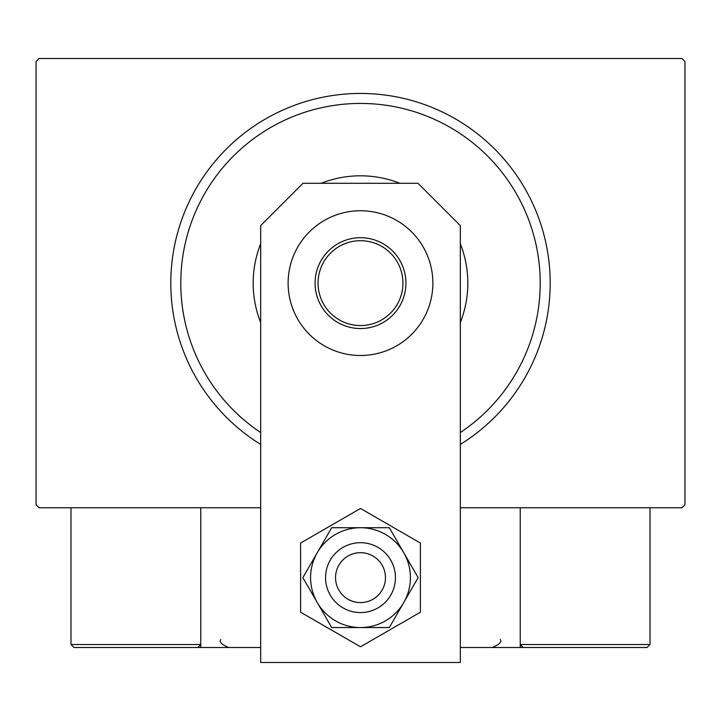 <?xml version="1.0" encoding="UTF-8"?>
<svg xmlns="http://www.w3.org/2000/svg" width="721" height="721" viewBox="0 0 721 721"><rect width="100%" height="100%" fill="white"/><g stroke="black" fill="none" stroke-linecap="round" stroke-linejoin="round"><path stroke-width="1.08" d="M260.669 507.746L39.042 507.746L36.05 504.754L36.05 61.51L39.042 58.509L681.958 58.509L684.95 61.51L684.95 504.754L681.958 507.746L460.331 507.746M460.331 432.546A179.691 179.691 0 0 0 360.5 103.436A179.691 179.691 0 0 0 260.669 432.546M260.669 444.415A189.677 189.677 0 0 1 360.5 93.451A189.677 189.677 0 0 1 460.331 444.415M260.669 322.512A107.321 107.321 0 0 1 260.669 243.752M321.115 183.296A107.321 107.321 0 0 1 399.885 183.296M460.331 243.752A107.321 107.321 0 0 1 460.331 322.512M315.077 283.128A45.423 45.423 0 0 1 360.5 237.705A45.423 45.423 0 0 1 405.923 283.128A45.423 45.423 0 0 1 360.5 328.551A45.423 45.423 0 0 1 315.077 283.128M402.931 283.128A42.431 42.431 0 0 0 360.5 240.706A42.431 42.431 0 0 0 318.069 283.128A42.431 42.431 0 0 0 360.5 325.559A42.431 42.431 0 0 0 402.931 283.128M565.156 647.512L520.229 647.512L523.221 647.512L520.229 644.52L520.229 507.746L520.229 647.512L460.331 647.512M260.669 647.512L200.771 647.512L200.771 507.746M364.736 553.034A24.956 24.956 0 0 0 335.905 573.393A24.956 24.956 0 0 0 356.264 602.224A24.956 24.956 0 0 0 385.095 581.874A24.956 24.956 0 0 0 364.736 553.034M354.57 612.066A34.941 34.941 0 0 1 326.063 571.699A34.941 34.941 0 0 1 366.43 543.201A34.941 34.941 0 0 1 394.937 583.568A34.941 34.941 0 0 1 354.57 612.066M200.771 647.512L73.984 647.512L70.991 644.52L70.991 507.746M200.771 644.52L197.779 647.512L200.771 644.52L70.991 644.52L73.984 647.512L157.845 647.512M555.666 647.512L647.016 647.512L650.009 644.52L650.009 507.746M647.016 647.512L523.221 647.512L520.229 644.52L650.009 644.52L647.016 647.512M432.879 283.128A72.379 72.379 0 0 0 360.5 210.757A72.379 72.379 0 0 0 288.121 283.128A72.379 72.379 0 0 0 360.5 355.507A72.379 72.379 0 0 0 432.879 283.128M460.331 662.491L460.331 225.628L418 183.296L303 183.296L260.669 225.628L260.669 662.491L460.331 662.491M310.589 577.629A49.911 49.911 0 0 0 317.276 602.594L331.678 627.549L389.322 627.549L418.135 577.629L389.322 527.718L331.678 527.718L302.865 577.629L317.276 602.594A49.911 49.911 0 0 0 403.724 602.594A49.911 49.911 0 0 0 360.5 527.718A49.911 49.911 0 0 0 310.589 577.629M300.603 543.048L300.603 612.21L360.5 646.8L420.397 612.21L420.397 543.048L360.5 508.467L300.603 543.048M220.734 639.527C218.995 641.888 221.653 644.547 228.719 647.512M500.266 639.527C502.086 641.798 499.419 644.457 492.281 647.512"/></g></svg>
